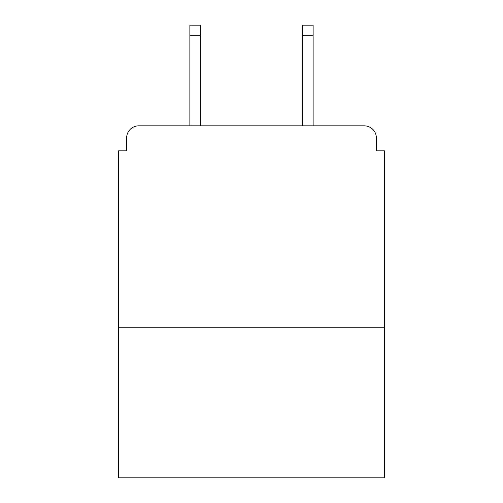 <?xml version="1.0" encoding="UTF-8"?>
<svg xmlns="http://www.w3.org/2000/svg" width="503" height="503" viewBox="0 0 503 503"><rect width="100%" height="100%" fill="white"/><g stroke="black" fill="none" stroke-linecap="round" stroke-linejoin="round"><path stroke-width="0.75" d="M384.411 327.22L384.411 150.812L376.357 150.812L376.357 137.923A12.085 12.085 0 0 0 364.273 125.838L138.727 125.838A12.085 12.085 0 0 0 126.643 137.923L126.643 150.812L118.589 150.812L118.589 477.85L384.411 477.85L384.411 327.22L118.589 327.22M126.643 137.923L126.643 150.812M364.273 125.838L314.331 125.838M188.669 125.838L138.727 125.838M376.357 150.812L376.357 137.923M200.351 35.216L189.876 35.216L189.876 25.15L200.351 25.15L200.351 125.838M189.876 35.216L189.876 125.838M313.124 25.15L313.124 35.216L302.649 35.216L302.649 25.15L313.124 25.15M302.649 125.838L302.649 35.216M313.124 125.838L313.124 35.216"/></g></svg>
